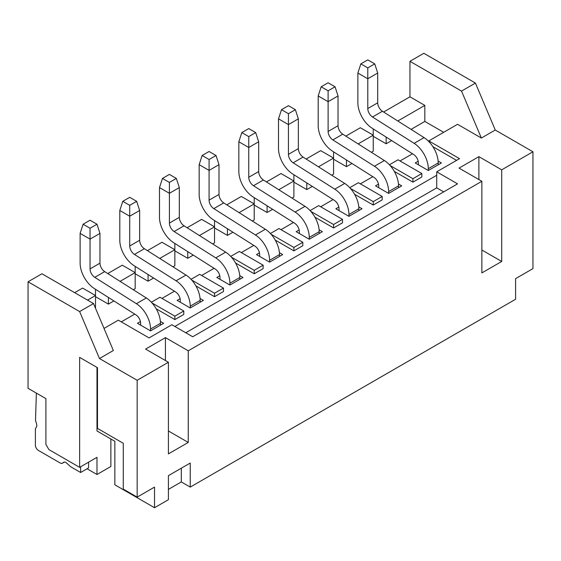 <?xml version="1.0" encoding="UTF-8"?>
<svg xmlns="http://www.w3.org/2000/svg" width="561" height="561" viewBox="0 0 561 561"><rect width="100%" height="100%" fill="white"/><g stroke="black" fill="none" stroke-linecap="round" stroke-linejoin="round"><path stroke-width="0.84" d="M478.891 179.562L478.891 156.652L501.702 169.829L501.702 261.461L481.864 272.912L481.864 181.28L188.251 350.8L188.251 442.433L168.412 453.884L168.412 362.252L137.165 380.288L137.165 497.123L123.28 489.108L123.28 443.288L97.488 428.401L97.488 367.693L79.634 357.385L79.634 467.341L96.99 457.32L96.99 474.501L87.067 468.772M96.99 474.501L110.875 466.486L110.875 438.997M80.623 466.773L80.623 472.495L70.658 466.745L66.724 463.155A4.208 2.426 -120 0 0 63.702 462.25A4.208 2.426 -120 0 0 63.561 462.341L62.495 463.141A4.208 2.426 60 0 1 62.355 463.232A4.208 2.426 60 0 1 60.251 463.028L38.365 450.392A4.208 2.426 60 0 1 35.392 445.238L35.392 429.312A3.787 2.188 60 0 1 35.953 427.748A5.61 3.24 -120 0 0 36.156 422.594A5.61 3.24 60 0 1 35.532 419.614L36.367 393.114M80.623 472.495L88.561 467.916L88.561 462.187M79.634 467.341L48.884 449.592L45.904 444.431L45.904 398.619L28.05 388.31L28.05 281.79L79.634 311.565L99.472 358.528L137.165 380.288M99.472 358.528L113.357 350.513L93.519 303.55L41.935 273.768L28.05 281.79M371.375 152.29L373.247 151.211L373.247 128.925M345.828 136.12L360.351 127.733L373.247 135.18L358.128 143.904M318.452 166.813L333.571 158.083L333.571 151.835M306.152 159.029L320.675 150.643L333.571 158.083L333.571 174.12L331.698 175.2M278.775 189.723L293.894 180.993L293.894 174.744M266.468 181.932L280.998 173.545L293.894 180.993L293.894 197.03L292.022 198.11M239.098 212.633L254.21 203.902L254.21 197.647M226.791 204.842L241.321 196.455L254.21 203.902L254.21 219.94L252.345 221.02M199.414 235.536L214.533 226.812L214.533 220.557M187.115 227.752L201.637 219.365L214.533 226.812L214.533 242.843L212.668 243.923M159.738 258.446L174.857 249.715L174.857 243.467M147.438 250.655L161.961 242.275L174.857 249.715L174.857 265.753L172.991 266.833M120.061 281.356L135.18 272.625L135.18 266.37M107.761 273.565L122.284 265.178L135.18 272.625L135.18 288.663L133.308 289.742M87.565 300.114L95.503 295.535L95.503 289.28M74.669 292.667L82.607 288.088L95.503 295.535L95.503 308.248M386.143 137.087L386.143 143.77L373.247 136.323M383.612 112.011L409.951 96.808L409.951 61.303L461.528 91.078L481.366 138.041L457.566 124.297L428.793 140.902L459.543 158.658L436.731 171.827L457.566 183.854L192.711 336.768L171.883 324.742L149.065 337.911L118.315 320.156L104.023 328.409M397.805 121.001L424.831 105.398L409.951 96.808M481.366 138.041L495.258 130.026L475.419 83.063L423.836 53.281L409.951 61.303M495.258 130.026L532.95 151.786L532.95 268.621L515.594 278.642L515.594 299.258L190.235 487.102L181.308 481.948L181.308 468.204M481.864 250.003L501.702 261.461M137.165 497.123L154.52 487.102L154.52 507.719L114.844 484.809L114.844 441.283L96.99 430.974L96.99 367.406M154.52 507.719L168.412 499.697L168.412 475.644L190.235 463.049L190.235 487.102M168.412 489.388L181.308 481.948M481.864 181.28L459.052 168.111L478.891 156.652M532.95 151.786L501.702 169.829M168.412 362.252L145.594 349.082L165.432 337.624L188.251 350.8M168.412 430.974L188.251 442.433M165.432 360.534L165.432 337.624M351.985 163.489L346.467 166.673L333.571 159.233M443.674 132.312L424.831 121.435L411.052 129.388M391.662 140.58L386.143 143.77M113.918 300.934L108.399 304.125L95.503 296.678M153.595 278.032L148.076 281.215L135.18 273.768M193.272 255.122L187.753 258.305L174.857 250.865M232.948 232.212L227.429 235.403L214.533 227.955M272.625 209.309L267.106 212.493L254.21 205.046M312.309 186.399L306.79 189.583L293.894 182.143M346.467 159.997L346.467 166.673M424.831 121.435L424.831 105.398M475.419 83.063L461.528 91.078M428.793 141.526L428.793 140.902M456.57 160.376L432.896 146.709M443.674 191.876L436.731 187.865L436.731 171.827M174.857 326.46L436.731 175.263M121.295 321.874L134.738 314.118M161.961 298.396L174.415 291.208M201.637 275.486L214.092 268.298M241.321 252.583L253.768 245.395M280.998 229.673L293.445 222.486M320.675 206.764L333.122 199.576M360.351 183.854L372.806 176.666M400.028 160.951L412.482 153.763M394.285 171.378L412.924 182.136L421.851 176.981L421.851 173.545L398.044 159.801L389.439 164.773M354.608 194.288L373.247 205.046L382.174 199.891L382.174 196.455L358.367 182.711L349.762 187.683M314.931 217.198L333.571 227.955L342.498 222.801L342.498 219.365L318.69 205.621L310.086 210.585M275.255 240.101L293.894 250.865L302.821 245.711L302.821 242.275L279.013 228.53L270.409 233.495M235.578 263.011L254.21 273.768L263.144 268.614L263.144 265.178L239.337 251.433L230.725 256.405M195.901 285.921L214.533 296.678L223.46 291.524L223.46 288.088L199.66 274.343L191.049 279.315M156.224 308.823L174.857 319.588L183.784 314.433L183.784 310.997L159.976 297.253L151.372 302.218M418.183 161.238L415.203 162.956L428.302 170.516L441.395 162.956L438.134 161.07M378.507 184.141L375.526 185.859L388.619 193.419L401.718 185.859L398.457 183.98M338.823 207.051L335.85 208.769L348.942 216.329L362.041 208.769L358.781 206.89M299.146 229.961L296.173 231.679L309.265 239.238L322.358 231.679L319.104 229.793M259.47 252.864L256.496 254.582L269.589 262.141L282.681 254.582L279.42 252.702M219.793 275.774L216.819 277.492L229.912 285.051L243.004 277.492L239.743 275.612M180.116 298.683L177.143 300.401L190.235 307.961L203.327 300.401L200.067 298.522M140.439 321.593L137.459 323.311L150.558 330.871L163.651 323.311L160.39 321.425M436.731 187.865L185.768 332.757M390.147 165.551L412.924 178.7L412.924 182.136M412.924 178.7L421.851 173.545M350.471 188.461L373.247 201.609L373.247 205.046M373.247 201.609L382.174 196.455M310.794 211.371L333.571 224.519L333.571 227.955M333.571 224.519L342.498 219.365M271.117 234.274L293.894 247.429L293.894 250.865M293.894 247.429L302.821 242.275M231.441 257.183L254.21 270.332L254.21 273.768M254.21 270.332L263.144 265.178M191.757 280.093L214.533 293.242L214.533 296.678M214.533 293.242L223.46 288.088M152.08 303.003L174.857 316.152L174.857 319.588M174.857 316.152L183.784 310.997M418.38 164.787L418.38 162.956A7.013 4.046 -120 0 0 413.66 154.506L372.034 128.16A21.045 12.146 60 0 1 357.869 102.817L357.869 73.042L367.792 78.764L367.792 108.546A7.013 4.046 -120 0 0 372.511 116.997L414.137 143.343A21.045 12.146 60 0 1 428.302 168.679L428.302 170.516M367.792 67.888L360.849 63.877L367.792 59.866L374.734 63.877L367.792 67.888L367.792 78.764L377.707 73.042L377.707 102.817A7.013 4.046 -120 0 0 382.434 111.267L424.06 137.613A21.045 12.146 60 0 1 438.218 162.956L438.218 164.787M374.734 63.877L377.707 73.042M357.869 73.042L360.849 63.877M378.703 187.697L378.703 185.859A7.013 4.046 -120 0 0 373.984 177.416L332.357 151.063A21.045 12.146 60 0 1 318.192 125.727L318.192 95.945L328.115 101.674L328.115 131.456A7.013 4.046 -120 0 0 332.834 139.899L374.46 166.252A21.045 12.146 60 0 1 388.619 191.589L388.619 193.419M328.115 90.791L321.173 86.787L328.115 82.776L335.057 86.787L328.115 90.791L328.115 101.674L338.031 95.945L338.031 125.727A7.013 4.046 -120 0 0 342.757 134.177L384.376 160.523A21.045 12.146 60 0 1 398.541 185.859L398.541 187.697M335.057 86.787L338.031 95.945M318.192 95.945L321.173 86.787M339.026 210.599L339.026 208.769A7.013 4.046 -120 0 0 334.307 200.326L292.681 173.973A21.045 12.146 60 0 1 278.515 148.637L278.515 118.855L288.438 124.584L288.438 154.366A7.013 4.046 -120 0 0 293.158 162.809L334.784 189.155A21.045 12.146 60 0 1 348.942 214.498L348.942 216.329M288.438 113.701L281.489 109.69L288.438 105.685L295.381 109.69L288.438 113.701L288.438 124.584L298.354 118.855L298.354 148.637A7.013 4.046 -120 0 0 303.073 157.08L344.699 183.433A21.045 12.146 60 0 1 358.865 208.769L358.865 210.599M295.381 109.69L298.354 118.855M278.515 118.855L281.489 109.69M299.35 233.509L299.35 231.679A7.013 4.046 -120 0 0 294.623 223.229L253.004 196.883A21.045 12.146 60 0 1 238.839 171.547L238.839 141.765L248.754 147.487L248.754 177.269A7.013 4.046 -120 0 0 253.481 185.719L295.107 212.065A21.045 12.146 60 0 1 309.265 237.401L309.265 239.238M248.754 136.611L241.812 132.599L248.754 128.588L255.704 132.599L248.754 136.611L248.754 147.487L258.677 141.765L258.677 171.547A7.013 4.046 -120 0 0 263.397 179.99L305.023 206.336A21.045 12.146 60 0 1 319.188 231.679L319.188 233.509M255.704 132.599L258.677 141.765M238.839 141.765L241.812 132.599M259.666 256.419L259.666 254.582A7.013 4.046 -120 0 0 254.946 246.139L213.32 219.793A21.045 12.146 60 0 1 199.162 194.45L199.162 164.675L209.078 170.397L209.078 200.179A7.013 4.046 -120 0 0 213.804 208.622L255.423 234.975A21.045 12.146 60 0 1 269.589 260.311L269.589 262.141M209.078 159.513L202.135 155.509L209.078 151.498L216.027 155.509L209.078 159.513L209.078 170.397L219 164.675L219 194.45A7.013 4.046 -120 0 0 223.72 202.9L265.346 229.246A21.045 12.146 60 0 1 279.511 254.582L279.511 256.419M216.027 155.509L219 164.675M199.162 164.675L202.135 155.509M219.989 279.322L219.989 277.492A7.013 4.046 -120 0 0 215.27 269.049L173.644 242.696A21.045 12.146 60 0 1 159.485 217.359L159.485 187.577L169.401 193.307L169.401 223.089A7.013 4.046 -120 0 0 174.12 231.532L215.747 257.885A21.045 12.146 60 0 1 229.912 283.221L229.912 285.051M169.401 182.423L162.459 178.419L169.401 174.408L176.343 178.419L169.401 182.423L169.401 193.307L179.324 187.577L179.324 217.359A7.013 4.046 -120 0 0 184.043 225.803L225.669 252.155A21.045 12.146 60 0 1 239.828 277.492L239.828 279.322M176.343 178.419L179.324 187.577M159.485 187.577L162.459 178.419M180.312 302.232L180.312 300.401A7.013 4.046 -120 0 0 175.593 291.951L133.967 265.605A21.045 12.146 60 0 1 119.802 240.269L119.802 210.487L129.724 216.216L129.724 245.991A7.013 4.046 -120 0 0 134.444 254.442L176.07 280.788A21.045 12.146 60 0 1 190.235 306.131L190.235 307.961M129.724 205.333L122.782 201.322L129.724 197.318L136.667 201.322L129.724 205.333L129.724 216.216L139.647 210.487L139.647 240.269A7.013 4.046 -120 0 0 144.366 248.712L185.993 275.065A21.045 12.146 60 0 1 200.151 300.401L200.151 302.232M136.667 201.322L139.647 210.487M119.802 210.487L122.782 201.322M140.636 325.142L140.636 323.311A7.013 4.046 -120 0 0 135.916 314.861L94.29 288.515A21.045 12.146 60 0 1 80.125 263.172L80.125 233.397L90.048 239.119L90.048 268.901A7.013 4.046 -120 0 0 94.767 277.344L136.393 303.697A21.045 12.146 60 0 1 150.558 329.034L150.558 330.871M90.048 228.243L83.105 224.232L90.048 220.221L96.99 224.232L90.048 228.243L90.048 239.119L99.963 233.397L99.963 263.172A7.013 4.046 -120 0 0 104.69 271.622L146.309 297.968A21.045 12.146 60 0 1 160.474 323.311L160.474 325.142M96.99 224.232L99.963 233.397M80.125 233.397L83.105 224.232M108.399 297.442L108.399 304.125M148.076 274.532L148.076 281.215M187.753 251.63L187.753 258.305M227.429 228.72L227.429 235.403M267.106 205.81L267.106 212.493M306.79 182.907L306.79 189.583M93.519 303.55L79.634 311.565M62.495 463.141L64.375 462.054M438.218 162.956L428.302 168.679M414.137 143.343L424.06 137.613M372.511 116.997L382.434 111.267M377.707 102.817L367.792 108.546M398.541 185.859L388.619 191.589M374.46 166.252L384.376 160.523M332.834 139.899L342.757 134.177M338.031 125.727L328.115 131.456M358.865 208.769L348.942 214.498M334.784 189.155L344.699 183.433M293.158 162.809L303.073 157.08M298.354 148.637L288.438 154.366M319.188 231.679L309.265 237.401M295.107 212.065L305.023 206.336M253.481 185.719L263.397 179.99M258.677 171.547L248.754 177.269M279.511 254.582L269.589 260.311M255.423 234.975L265.346 229.246M213.804 208.622L223.72 202.9M219 194.45L209.078 200.179M239.828 277.492L229.912 283.221M215.747 257.885L225.669 252.155M174.12 231.532L184.043 225.803M179.324 217.359L169.401 223.089M200.151 300.401L190.235 306.131M176.07 280.788L185.993 275.065M134.444 254.442L144.366 248.712M139.647 240.269L129.724 245.991M160.474 323.311L150.558 329.034M136.393 303.697L146.309 297.968M94.767 277.344L104.69 271.622M99.963 263.172L90.048 268.901M62.355 463.232L64.396 462.054"/></g></svg>
